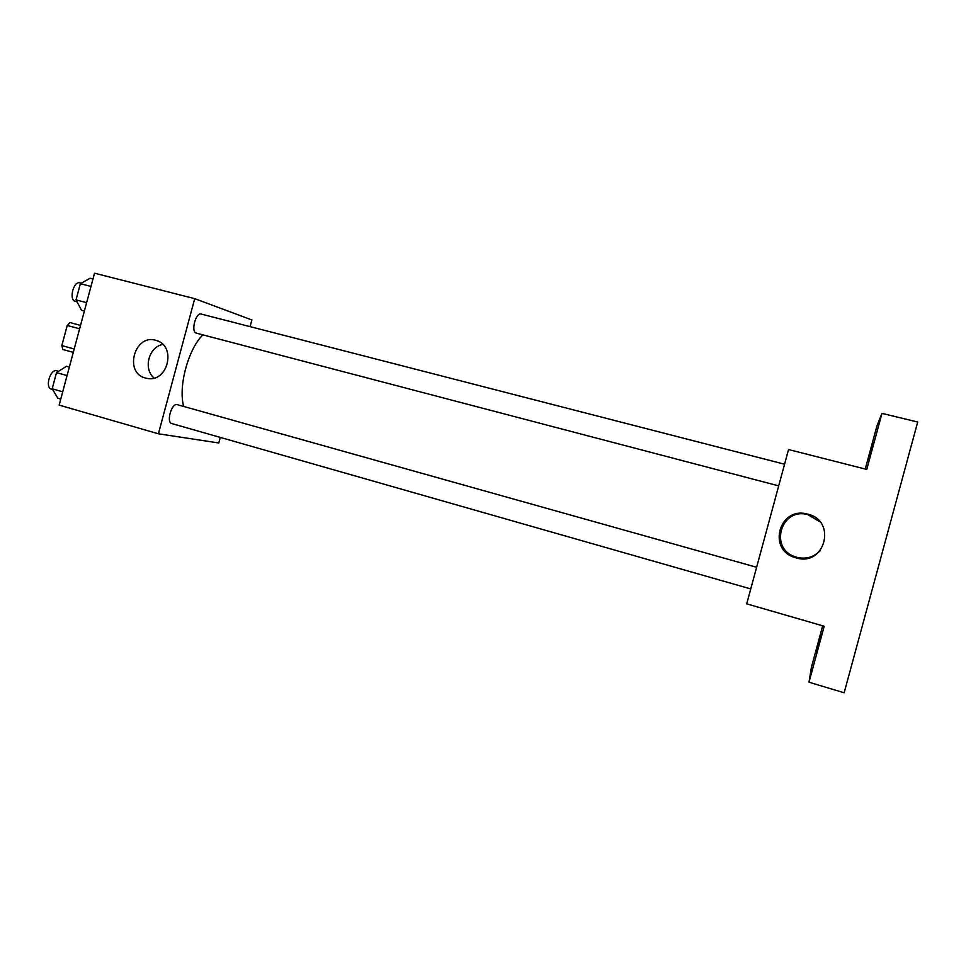 <?xml version="1.0" encoding="UTF-8"?>
<svg xmlns="http://www.w3.org/2000/svg" width="966" height="966" viewBox="0 0 966 966"><rect width="100%" height="100%" fill="white"/><g stroke="black" fill="none" stroke-linecap="round" stroke-linejoin="round"><path stroke-width="1.45" d="M74.201 348.992L61.824 345.599L67.222 325.47L70.035 322.584L80.54 325.385M61.824 345.599L62.826 349.487L73.295 352.361M79.623 328.79L67.222 325.47M220.284 437.405L218.787 442.971L158.4 433.794L59.143 405.104L94.535 273.197L194.721 298.651L251.872 319.951L250.073 326.641M202.848 334.852C188.116 349.318 178.082 386.847 183.697 406.445M158.4 433.794L194.721 298.651M784.561 464.223L201.266 314.071C195.724 312.115 190.616 331.857 196.327 333.137L778.693 485.886M750.751 588.934L171.779 423.555C166.055 422.456 171.55 402.955 177.116 404.609L756.62 567.271M145.564 378.068C123.189 372.791 134.999 332.582 156.564 340.6C176.693 346.13 167.83 382.633 147.375 378.455L145.564 378.068M154.113 378.044C142.968 369.012 148.692 346.915 162.819 344.439M881.982 413.388L917.7 422.021L844.151 692.803L809.001 682.201L824.191 626.246L746.706 603.847L788.546 449.552L866.768 469.428L881.982 413.388L876.923 425.994L865.234 469.041M822.67 625.799L811.428 667.24L809.001 682.201M795.984 557.853L794.523 557.406C767.137 549.123 779.514 506.425 807.105 514.021C837.28 519.95 825.326 567.114 795.984 557.853M820.255 550.596C813.867 557.225 806.079 559.459 796.902 557.322L795.477 556.875C768.767 548.809 780.83 507.162 807.745 514.576L819.893 521.761M871.006 449.069L867.927 459.961L871.006 449.069M873.952 442.356L870.62 454.141L873.952 442.356M817.888 644.708L820.774 633.66L817.888 644.708M816.765 653.04L819.868 641.086L816.765 653.04M60.749 399.115L57.9 398.294L52.176 388.803L56.511 372.622L66.497 366.271L69.347 367.068M62.705 391.81L52.176 388.803M67.065 375.593L56.511 372.622M58.564 371.318L56.777 370.811C50.353 368.505 44.678 387.752 51.379 389.165L51.645 389.226M84.392 311.028L81.518 310.279L76.036 299.883L80.371 283.69L90.116 278.232L92.99 278.969M86.638 302.66L76.036 299.883M90.985 286.431L80.371 283.69M81.277 283.195L79.961 282.845C73.549 280.683 68.646 299.858 75.215 301.38L77.075 301.863M795.477 556.875L794.523 557.406M807.745 514.576L807.105 514.021M52.599 389.503L51.379 389.165"/></g></svg>
